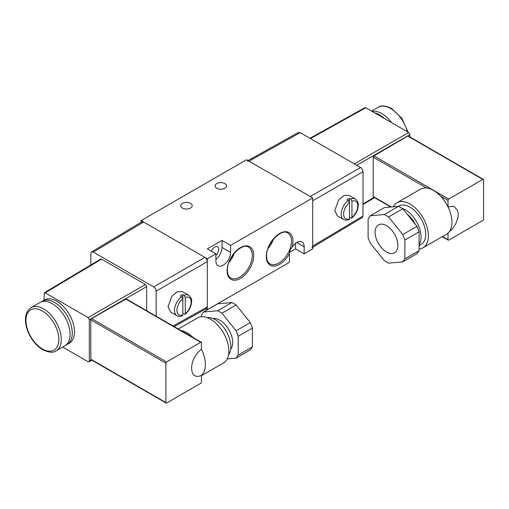 <?xml version="1.0" encoding="UTF-8"?>
<svg xmlns="http://www.w3.org/2000/svg" width="509" height="509" viewBox="0 0 509 509"><rect width="100%" height="100%" fill="white"/><g stroke="black" fill="none" stroke-linecap="round" stroke-linejoin="round"><path stroke-width="0.76" d="M182.82 313.595L184.964 314.346L185.27 313.576L185.27 297.409L184.042 295.265L182.82 294.558A11.783 6.802 -60 0 0 180.371 295.971L181.592 296.677L182.82 298.821L182.82 314.988L182.381 315.834C178.22 317.126 176.674 315.491 176.928 315.695A11.783 6.802 -60 0 1 174.485 310.299A11.783 6.802 -60 0 1 181.592 296.677M184.042 295.265A11.783 6.802 -60 0 1 188.712 295.284L182.368 291.625L177.437 291.67L171.889 296.27L168.015 306.571L170.477 311.972L176.928 315.695M182.82 314.988A10.053 5.803 120 0 1 176.935 310.299A10.053 5.803 120 0 1 182.82 298.821L182.82 294.558M56.085 350.879L64.904 345.783A24.954 14.411 -120 0 0 68.734 325.785A24.954 14.411 -120 0 0 52.427 303.79A24.954 14.411 -120 0 0 39.95 302.556L31.125 307.652A24.954 14.411 60 0 1 43.602 308.887A24.954 14.411 60 0 1 59.909 330.875A24.954 14.411 60 0 1 56.085 350.879C53.165 353.004 48.718 352.622 42.737 349.728C37.92 346.858 33.823 342.532 30.445 336.754C27.168 330.952 25.501 325.264 25.45 319.69C25.501 314.015 27.397 310 31.125 307.652M65.96 345.057A24.954 14.411 -120 0 0 67.112 344.51A24.954 14.411 -120 0 0 70.936 324.513A24.954 14.411 -120 0 0 54.635 302.518A24.954 14.411 -120 0 0 42.158 301.283A24.954 14.411 -120 0 0 41.102 302.002M67.112 344.51L69.319 343.238A24.954 14.411 -120 0 0 73.143 323.234A24.954 14.411 -120 0 0 56.843 301.245A24.954 14.411 -120 0 0 44.359 300.011L42.158 301.283M212.94 318.539A18.197 10.504 60 0 1 226.034 325.626A18.197 10.504 60 0 1 232.696 342.493A18.197 10.504 60 0 1 230.698 349.289M206.991 317.578A22.186 12.808 60 0 1 222.847 326.384A22.186 12.808 60 0 1 230.857 346.807A22.186 12.808 60 0 1 228.554 354.926M178.328 329.005L197.517 317.928A25.997 15.009 60 0 1 217.547 324.895A25.997 15.009 60 0 1 228.897 351.057A25.997 15.009 60 0 1 223.515 362.955L201.443 375.693M180.88 330.481A25.997 15.009 60 0 1 193.089 337.531M126.423 299.037L201.233 342.233A1.037 0.598 120 0 1 201.443 342.703L201.443 349.269C204.014 354.639 205.324 359.761 205.375 364.635C205.324 369.483 204.02 373.097 201.443 375.477L201.443 382.043A1.037 0.598 120 0 1 200.711 383.315L166.64 402.988A1.037 0.598 120 0 1 166.125 403.039A1.037 0.598 120 0 1 165.909 402.562L165.909 363.222L90.793 319.856L90.793 359.195L165.909 402.562M156.148 316.204L156.148 291.173C155.996 289.373 155.175 287.96 153.699 286.923L93.312 252.063L91.563 251.898L90.863 253.476L90.863 264.947M44.328 292.751L100.693 259.068L101.571 259.145L45.206 292.834L44.328 292.751L43.978 300.227M62.683 347.062L88.082 361.727L88.941 361.816L89.31 361.021L89.31 319.716L88.082 317.591L145.44 284.474L101.571 259.145M145.44 284.474L146.668 286.599L89.31 319.716M146.668 310.725L146.668 286.599M153.699 286.923L204.879 257.376L143.602 222L93.312 252.063M173.098 325.989L207.328 306.908L207.328 261.626L156.148 291.173M91.563 251.898L141.852 221.841L143.602 222M204.879 257.376C206.355 258.413 207.169 259.825 207.328 261.626M207.328 306.908L206.597 308.499L174.142 326.587M88.082 317.591L45.206 292.834M91.531 359.621L90.793 359.195M90.793 319.856L91.531 318.589L166.64 361.95A1.037 0.598 120 0 0 165.909 363.222M201.233 342.233A1.037 0.598 120 0 0 200.711 342.283L125.901 299.088L91.531 318.589M125.901 299.088L126.639 299.515M200.711 342.283L166.64 361.95M201.443 349.269C195.405 353.965 192.135 359.984 191.645 367.326L191.645 368.745C192.135 375.515 195.405 377.761 201.443 375.477M236.163 304.986L221.949 313.194L217.706 310.744L203.568 312.011L217.782 303.803L231.919 302.537L236.163 304.986L250.301 322.572L252.426 328.044L238.212 336.252L238.212 355.104L252.426 346.896L250.301 349.912L236.087 358.12L227.237 358.915M252.426 328.044L252.426 346.896M201.443 316.744L201.443 315.026L203.568 312.011M217.706 310.744L231.919 302.537M221.949 313.194L236.087 330.78L250.301 322.572M236.087 358.12L238.212 355.104M238.212 336.252L236.087 330.78M391.599 122.65A24.954 14.411 -120 0 0 381.833 113.609A24.954 14.411 -120 0 0 372.073 111.376M384.689 118.661A24.954 14.411 -120 0 0 379.631 114.881A24.954 14.411 -120 0 0 374.567 112.82M386.49 225.684A16.116 9.308 60 0 1 397.02 239.885A16.116 9.308 60 0 1 394.551 252.801A16.116 9.308 60 0 1 386.49 252A16.116 9.308 60 0 1 375.96 237.798A16.116 9.308 60 0 1 378.435 224.883A16.116 9.308 60 0 1 386.49 225.684M402.104 208.346A22.186 12.808 60 0 1 421.051 237.003A22.186 12.808 60 0 1 419.092 244.638M398.445 206.33L398.929 206.043A22.186 12.808 60 0 1 416.025 211.992A22.186 12.808 60 0 1 425.709 234.312A22.186 12.808 60 0 1 421.115 244.466L419.092 245.637M393.298 206.788A25.997 15.009 60 0 1 397.026 202.741A25.997 15.009 60 0 1 417.056 209.708A25.997 15.009 60 0 1 428.406 235.871A25.997 15.009 60 0 1 423.017 247.768A25.997 15.009 60 0 1 419.092 248.958M397.026 202.741L420.555 189.157A25.997 15.009 60 0 1 426.644 188.012A25.997 15.009 60 0 1 440.463 195.99A25.997 15.009 60 0 1 448.009 206.915C450.599 212.272 451.903 217.4 451.928 222.287C451.909 227.122 450.599 230.73 448.009 233.128A25.997 15.009 60 0 1 446.546 234.185L423.017 247.768M452.762 228.535L455.911 223.4C457.737 218.654 458.482 216.058 458.151 215.6C458.081 213.131 458.361 214.098 457.311 210.172L453.786 206.272L448.009 206.915L448.009 200.355A1.037 0.598 -60 0 1 448.747 199.076L482.812 179.41A1.037 0.598 -60 0 1 483.334 179.359A1.037 0.598 -60 0 1 483.55 179.836L483.55 219.175A1.037 0.598 -60 0 1 482.812 220.448L448.747 240.114A1.037 0.598 -60 0 1 448.225 240.165A1.037 0.598 -60 0 1 448.009 239.688L448.009 233.128L453.334 227.758M312.717 247.215L362.306 217.578L363.012 216.001L363.012 171.743C362.853 169.942 362.039 168.53 360.563 167.499L300.17 132.633L298.452 132.448L247.991 160.577M360.563 167.499L310.267 196.531L248.996 161.156L300.17 132.633M363.012 216.001L312.717 246.057L312.717 200.775L363.012 171.743M312.717 246.057L312.017 247.635M247.279 160.978L248.996 161.156M409.891 136.959L409.891 134.624L408.67 132.505L365.786 107.749L364.928 107.66L309.975 138.289M391.326 206.966L373.205 196.506L373.205 157.166L426.644 188.012M448.747 199.076L373.937 155.888L373.205 157.166M373.937 155.888L407.709 136.049L482.812 179.41M408.434 136.469L407.709 136.049M373.205 196.506L373.937 196.926M407.397 214.448A18.197 10.504 60 0 1 415.35 224.342M419.092 231.824L419.092 250.67L404.871 258.877L402.753 261.9L388.615 263.159L384.371 260.71L370.234 243.124L368.109 237.652L368.109 218.806L370.234 215.784L384.371 214.524L388.615 216.974L402.753 234.56L404.871 240.032L419.092 231.824L416.966 226.352L402.753 234.56M404.871 240.032L404.871 258.877M402.753 261.9L416.966 253.692L419.092 250.67M370.234 215.784L384.448 207.577L398.585 206.317L384.371 214.524M388.615 216.974L402.829 208.766L416.966 226.352M402.829 208.766L398.585 206.317M348.258 200.457A11.783 6.802 120 0 0 341.151 214.079A11.783 6.802 120 0 0 343.588 219.474C343.34 219.271 344.886 220.906 349.04 219.614L349.486 218.768L349.486 202.601L348.258 200.457L347.03 199.751A11.783 6.802 120 0 1 349.486 198.332L350.707 199.044L351.935 201.182L351.935 217.349L351.63 218.119L349.486 217.368M343.588 219.474L337.244 215.81L334.827 210.427L338.631 200.094L344.084 195.437L348.932 195.341L355.377 199.064A11.783 6.802 120 0 0 350.707 199.044M349.486 198.332L349.486 202.601A10.053 5.803 -60 0 0 343.6 214.079A10.053 5.803 -60 0 0 349.486 218.768M190.538 203.396A5.72 3.302 0 0 0 184.309 202.677A5.72 3.302 0 0 0 180.778 205.731A5.72 3.302 0 0 0 182.451 208.066A5.72 3.302 0 0 0 188.686 208.779A5.72 3.302 0 0 0 192.211 205.731A5.72 3.302 0 0 0 190.538 203.396M224.851 183.584A5.72 3.302 0 0 0 218.622 182.871A5.72 3.302 0 0 0 215.091 185.919A5.72 3.302 0 0 0 216.764 188.254A5.72 3.302 0 0 0 222.999 188.973A5.72 3.302 0 0 0 226.524 185.919A5.72 3.302 0 0 0 224.851 183.584M215.905 255.461A5.72 3.302 120 0 0 218.724 249.385A5.72 3.302 120 0 0 217.54 246.763A5.72 3.302 120 0 0 211.273 251.166M228.872 262.612A17.109 9.881 120 0 0 234.274 253.253M268.084 248.462A17.109 9.881 120 0 0 273.492 239.103M289.608 253.317A10.396 6.006 120 0 0 289.436 255.257L289.436 262.332L207.328 309.733L207.328 258.795L215.905 253.838L215.905 260.913A10.396 6.006 -60 0 0 218.062 265.679A10.396 6.006 -60 0 0 226.072 262.892A10.396 6.006 -60 0 0 230.609 252.426L230.609 245.351L312.717 197.944L312.717 248.888L304.14 253.845L304.14 246.77A10.396 6.006 120 0 0 301.99 242.004A10.396 6.006 120 0 0 292.064 247.234C290.474 248.996 289.653 251.026 289.608 253.317A18.839 10.874 -60 0 1 274.911 265.997A18.839 10.874 -60 0 1 266.309 256.581A18.839 10.874 -60 0 1 279.632 233.51A18.839 10.874 -60 0 1 292.949 241.196A18.839 10.874 -60 0 1 292.064 247.234M230.609 245.351L222.032 240.401L207.328 248.888L215.905 253.838M312.717 197.944L246.541 159.743L141.152 220.588L207.328 258.795M141.152 220.588L141.152 222.261M205.878 308.899L207.328 309.733M289.748 252.248L295.564 248.888L304.14 253.845M222.032 240.401L222.032 247.476A10.396 6.006 -60 0 1 215.905 259.38M295.564 248.888L295.564 243.347M185.27 313.576A10.053 5.803 120 0 0 191.149 302.091A10.053 5.803 120 0 0 185.27 297.409M42.381 348.932A23.223 13.406 -120 0 0 58.802 339.452A23.223 13.406 -120 0 0 42.381 311.012A23.223 13.406 -120 0 0 25.959 320.492A23.223 13.406 -120 0 0 42.381 348.932M89.31 361.021L91.359 359.876M408.084 132.168L401.875 118.336L391.523 108.43C385.542 105.535 381.095 105.153 378.181 107.278A24.954 14.411 60 0 1 390.657 108.519A24.954 14.411 60 0 1 407.302 131.716M448.009 239.688L442.512 236.52M440.463 195.99L448.009 200.355M408.67 132.505L354.309 163.885M310.471 138.582L365.786 107.749M356.758 165.304L409.891 134.624M374.064 197.346L363.012 203.956M351.935 201.182A10.053 5.803 -60 0 1 357.814 205.871A10.053 5.803 -60 0 1 351.935 217.349M291.504 241.209A17.796 10.275 120 0 0 287.623 232.957C281.439 228.172 265.87 243.926 266.614 256.154C266.722 259.984 267.791 262.529 269.834 263.777A17.796 10.275 120 0 0 278.919 263.007A17.796 10.275 120 0 0 291.504 241.209M252.286 255.359A17.796 10.275 120 0 0 248.411 247.107C242.22 242.322 226.651 258.076 227.402 270.304C227.504 274.135 228.579 276.68 230.615 277.927A17.796 10.275 120 0 0 239.701 277.157A17.796 10.275 120 0 0 252.286 255.359M227.097 270.731A18.839 10.874 -60 0 1 240.413 247.66A18.839 10.874 -60 0 1 253.737 255.346A18.839 10.874 -60 0 1 240.413 278.417A18.839 10.874 -60 0 1 227.097 270.731M222.032 247.476L230.609 252.426M296.785 242.519L304.14 246.77M188.712 295.284C190.977 297.25 191.957 299.279 191.658 301.385C191.359 306.533 189.125 310.853 184.964 314.346M91.009 359.672L166.125 403.039M88.941 361.816L91.887 360.181M378.181 107.278L371.576 111.089M373.421 196.977L390.797 207.01M442.206 236.691L448.225 240.165M408.224 135.992L483.334 179.359M374.554 197.632L363.012 204.535M351.63 218.119C354.512 215.835 356.535 212.826 357.712 209.097L358.285 206.075C358.279 205 358.972 201.984 355.377 199.064"/></g></svg>
